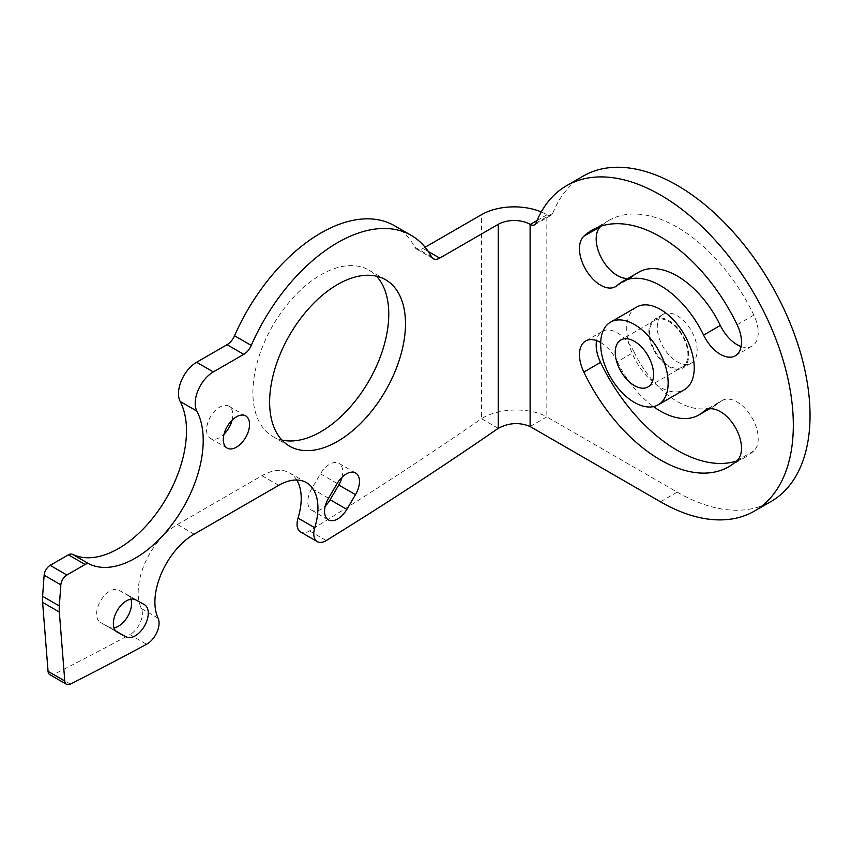 <?xml version="1.0" encoding="UTF-8"?>
<svg xmlns="http://www.w3.org/2000/svg" width="852" height="852" viewBox="0 0 852 852"><rect width="100%" height="100%" fill="white"/><g stroke="black" fill="none" stroke-linecap="round" stroke-linejoin="round"><path stroke-width="0.64" stroke-dasharray="4.26 3.19" d="M49.81 674.656A8.541 4.931 -60 0 0 53.708 674.433A3842.637 2218.555 120 0 0 129.877 634.612L146.597 644.261M194.149 534.151L177.429 524.502A55.508 32.046 120 0 0 141.368 608.53A17.083 9.862 -60 0 1 129.877 634.612M177.429 524.502L261.969 475.693A55.508 32.046 120 0 1 289.723 472.945L306.432 482.605M296.784 480.006A55.508 32.046 120 0 0 289.723 472.945M498.228 428.364L481.508 418.705A3842.637 2218.555 120 0 1 309.521 530.892A17.083 9.862 -60 0 1 300.586 531.978M530.114 426.522L546.835 416.873C529.827 407.149 498.516 407.757 481.508 418.705L481.508 214.672M660.481 501.796L677.202 492.137L546.835 416.873L546.835 214.672A46.189 26.668 0 0 0 541.254 211.935M425.105 247.24L423.007 248.454A12.812 7.391 120 0 1 416.607 249.082A12.812 7.391 120 0 1 414.839 247.218A147.3 85.04 120 0 0 394.487 225.727M281.895 440.047A96.063 55.465 -60 0 1 272.8 436.49A96.063 55.465 -60 0 1 252.906 392.506A96.063 55.465 -60 0 1 294.845 295.836A96.063 55.465 -60 0 1 368.873 270.095A96.063 55.465 -60 0 1 376.499 276.186M232.106 420.185A18.574 10.725 120 0 0 232.83 414.775A18.574 10.725 120 0 0 228.986 406.276A18.574 10.725 120 0 0 214.672 411.25A18.574 10.725 120 0 0 206.567 429.94A18.574 10.725 120 0 0 210.412 438.439A18.574 10.725 120 0 0 224.012 434.19M115.84 631.023L100.621 622.503A18.574 10.725 120 0 1 100.483 622.439L117.203 632.088M135.649 599.84L118.929 590.191A18.574 10.725 120 0 0 100.419 601.097A18.574 10.725 120 0 0 100.483 622.439M118.929 590.191L127.587 594.92A18.574 10.725 120 0 1 127.715 594.984L144.435 604.643M109.28 627.232A18.574 10.725 120 0 0 114.008 627.903M130.92 599.169A18.574 10.725 120 0 0 127.715 594.984M328.531 498.207L311.811 488.547L320.469 473.829A18.574 10.725 120 0 1 338.915 463.339L355.625 472.988M342.025 477.248A18.574 10.725 120 0 0 338.915 463.339M311.811 488.547A18.574 10.725 120 0 0 311.683 510.22A18.574 10.725 120 0 0 325.283 505.971M583.269 176.055A187.866 108.46 -120 0 0 552.66 213.49A8.541 4.931 -120 0 1 551.265 215.194A8.541 4.931 -120 0 1 546.995 214.768L546.835 214.672M677.202 492.137A187.866 108.46 -120 0 0 771.135 501.445M741.112 346.551A29.884 17.253 -120 0 0 752.028 346.146A29.884 17.253 -120 0 0 753.85 315.091A136.629 78.885 -120 0 0 608.892 220.423A136.629 78.885 -120 0 0 601.043 226.142M638.776 272.193A76.85 44.368 -120 0 0 634.09 275.665A29.884 17.253 -120 0 1 632.269 277.007L615.549 286.655M628.137 278.338A29.884 17.253 -120 0 0 632.269 277.007M600.692 342.536A29.884 17.253 -120 0 1 617.37 361.717L634.09 352.057A29.884 17.253 -120 0 0 602.375 331.353A29.884 17.253 -120 0 0 596.57 340.608M634.09 352.057A76.85 44.368 -120 0 0 715.627 405.307A76.85 44.368 -120 0 0 720.313 401.846A29.884 17.253 -120 0 1 722.134 400.493L705.413 410.142M736.639 461.007A136.629 78.885 -120 0 0 745.511 457.077A136.629 78.885 -120 0 0 753.85 450.91A29.884 17.253 -120 0 0 751.017 416.074A29.884 17.253 -120 0 0 722.134 400.493M697.128 350.257A28.18 16.273 -120 0 0 684.827 321.896A28.18 16.273 -120 0 0 663.112 314.345A28.18 16.273 -120 0 0 657.275 327.243A28.18 16.273 -120 0 0 669.576 355.603A28.18 16.273 -120 0 0 691.292 363.154A28.18 16.273 -120 0 0 697.128 350.257M617.37 361.717A76.85 44.368 -120 0 0 653.495 406.606M636.625 307.082A47.712 27.552 -120 0 0 626.742 328.925A47.712 27.552 -120 0 0 647.573 376.946A47.712 27.552 -120 0 0 684.337 389.726M682.324 367.105A27.115 15.655 -120 0 1 661.429 359.842A27.115 15.655 -120 0 1 649.597 332.557A27.115 15.655 60 0 1 655.209 320.139A27.115 15.655 60 0 1 676.105 327.402A27.115 15.655 60 0 1 687.937 354.688A27.115 15.655 -120 0 1 682.324 367.105L647.967 386.936M688.693 355.124A28.18 16.273 -120 0 0 676.392 326.763A28.18 16.273 -120 0 0 654.677 319.223A28.18 16.273 -120 0 0 648.841 332.12A28.18 16.273 -120 0 0 661.141 360.481A28.18 16.273 -120 0 0 682.857 368.021A28.18 16.273 -120 0 0 688.693 355.124M53.708 674.433L70.428 684.092M141.368 608.53L158.089 618.179M278.689 485.352L261.969 475.693M309.521 530.892L326.241 540.541M428.29 251.5L423.007 248.454M431.559 256.867L414.839 247.218M535.94 223.149L552.66 213.49M537.016 220.54L546.995 214.768M707.501 409.248L720.313 401.846M737.129 460.57L753.85 450.91M737.129 324.74L753.85 315.091M617.37 285.313L634.09 275.665M117.075 632.014L100.621 622.503M144.308 604.569L127.587 594.92M337.19 483.489L320.469 473.829M433.327 258.742L416.607 249.082M534.545 224.843L551.265 215.194M602.375 331.353L585.654 341.002M715.627 405.307L709.535 408.822M745.511 457.077L728.79 466.726M752.028 346.146L735.308 355.806M608.892 220.423L592.172 230.083M655.209 320.139L620.852 339.98M663.112 314.345L654.677 319.223M691.292 363.154L682.857 368.021M385.594 279.744L368.873 270.095M289.52 446.139L272.8 436.49M228.986 406.276L245.706 415.925M210.412 438.439L227.133 448.099M311.683 510.22L328.403 519.88"/><path stroke-width="1.28" d="M70.428 684.092A3842.637 2218.555 120 0 0 146.597 644.261A17.083 9.862 120 0 0 158.089 618.179A55.508 32.046 120 0 1 194.149 534.151L278.689 485.352A55.508 32.046 120 0 1 306.432 482.605A55.508 32.046 120 0 1 314.75 527.739A17.083 9.862 120 0 0 317.306 541.627A17.083 9.862 120 0 0 326.241 540.541A3842.637 2218.555 120 0 0 498.228 428.364L498.228 224.332L439.728 258.103A12.812 7.391 -60 0 1 433.327 258.742A12.812 7.391 -60 0 1 431.559 256.867A147.3 85.04 120 0 0 411.207 235.376A147.3 85.04 120 0 0 251.265 345.411A12.812 7.391 -60 0 1 243.757 354.347L213.32 371.919A25.613 14.793 120 0 0 196.897 411.133A96.063 55.465 -60 0 1 175.299 520.008A96.063 55.465 -60 0 1 89.194 563.96A8.541 4.931 120 0 0 85.104 564.471L66.871 575.004A8.541 4.931 120 0 0 60.854 584.845L59.321 605.953A42.696 24.655 120 0 0 59.321 612.034L64.784 680.993A8.541 4.931 120 0 0 66.531 684.316A8.541 4.931 120 0 0 70.428 684.092M269.626 402.165A96.063 55.465 -60 0 1 311.566 305.485A96.063 55.465 -60 0 1 385.594 279.744A96.063 55.465 -60 0 1 405.488 323.728A96.063 55.465 -60 0 1 363.548 420.398A96.063 55.465 -60 0 1 289.52 446.139A96.063 55.465 -60 0 1 269.626 402.165M249.551 424.434A18.574 10.725 120 0 0 245.706 415.925A18.574 10.725 120 0 0 231.393 420.899A18.574 10.725 120 0 0 223.288 439.589A18.574 10.725 120 0 0 227.133 448.099A18.574 10.725 120 0 0 241.446 443.125A18.574 10.725 120 0 0 249.551 424.434M346.839 509.379A18.574 10.725 120 0 1 328.403 519.88A18.574 10.725 120 0 1 328.531 498.207L337.19 483.489A18.574 10.725 120 0 1 355.625 472.988A18.574 10.725 120 0 1 355.497 494.661L346.839 509.379L330.118 499.73L338.776 485.012A18.574 10.725 120 0 0 342.025 477.248M117.342 632.163A18.574 10.725 120 0 1 117.203 632.088A18.574 10.725 120 0 1 117.139 610.756A18.574 10.725 120 0 1 135.649 599.84L144.308 604.569A18.574 10.725 120 0 1 144.435 604.643A18.574 10.725 120 0 1 144.499 625.975A18.574 10.725 120 0 1 125.989 636.881L117.075 632.014M317.306 541.627L300.586 531.978A17.083 9.862 -60 0 1 298.03 518.091A55.508 32.046 120 0 0 296.784 480.006M754.414 511.093A187.866 108.46 -120 0 0 783.212 360.556A187.866 108.46 -120 0 0 660.481 195.012A187.866 108.46 -120 0 0 566.548 185.715L583.269 176.055A187.866 108.46 -120 0 1 677.202 185.363A187.866 108.46 -120 0 1 799.932 350.907A187.866 108.46 -120 0 1 771.135 501.445L754.414 511.093A187.866 108.46 -120 0 1 660.481 501.796L530.114 426.522C519.486 422.091 508.857 422.709 498.228 428.364M530.114 426.522L530.114 224.332A22.546 13.014 0 0 0 498.228 224.332M541.254 211.935A46.189 26.668 0 0 0 481.508 214.672L425.105 247.24M411.207 235.376L394.487 225.727A147.3 85.04 120 0 0 234.545 335.763A12.812 7.391 120 0 1 227.037 344.698L196.599 362.27L213.32 371.919M66.531 684.316L49.81 674.656A8.541 4.931 -60 0 1 48.063 671.344L42.6 602.375A42.696 24.655 -60 0 1 42.6 596.304L44.134 575.185A8.541 4.931 -60 0 1 50.151 565.345L68.384 554.822A8.541 4.931 -60 0 1 72.473 554.311A96.063 55.465 -60 0 0 158.578 510.359A96.063 55.465 -60 0 0 180.177 401.473A25.613 14.793 -60 0 1 196.599 362.27M376.499 276.186A96.063 55.465 -60 0 1 388.768 314.068A96.063 55.465 -60 0 1 352.217 404.743A96.063 55.465 -60 0 1 281.895 440.047M224.012 434.19A18.574 10.725 120 0 0 232.106 420.185M114.008 627.903A18.574 10.725 120 0 0 127.576 616.667A18.574 10.725 120 0 0 130.92 599.169M325.283 505.971A18.574 10.725 120 0 0 330.118 499.73M703.592 335.092A76.85 44.368 -120 0 0 622.056 281.842A76.85 44.368 -120 0 0 617.37 285.313A29.884 17.253 -120 0 1 615.549 286.655A29.884 17.253 -120 0 1 586.666 271.074A29.884 17.253 -120 0 1 583.833 236.238A136.629 78.885 -120 0 1 592.172 230.083A136.629 78.885 -120 0 1 737.129 324.74A29.884 17.253 -120 0 1 735.308 355.806A29.884 17.253 -120 0 1 703.592 335.092L720.313 325.443A29.884 17.253 -120 0 0 741.112 346.551M720.313 325.443A76.85 44.368 -120 0 0 638.776 272.193L622.056 281.842M601.043 226.142A136.629 78.885 -120 0 0 600.553 226.589A29.884 17.253 -120 0 0 601.533 258.22A29.884 17.253 -120 0 0 628.137 278.338M596.57 340.608A29.884 17.253 -120 0 0 600.553 362.409A136.629 78.885 -120 0 0 736.639 461.007M566.548 185.715A187.866 108.46 -120 0 0 535.94 223.149A8.541 4.931 60 0 1 534.545 224.843A8.541 4.931 60 0 1 530.274 224.427L537.016 220.54M600.692 342.536A29.884 17.253 -120 0 0 585.654 341.002A29.884 17.253 -120 0 0 583.833 372.068A136.629 78.885 -120 0 0 728.79 466.726A136.629 78.885 -120 0 0 737.129 460.57A29.884 17.253 -120 0 0 734.296 425.723A29.884 17.253 -120 0 0 705.413 410.142A29.884 17.253 -120 0 0 703.592 411.495L707.501 409.248M653.495 406.606A76.85 44.368 -120 0 0 698.906 414.956A76.85 44.368 -120 0 0 703.592 411.495M658.266 404.785L684.337 389.726A47.712 27.552 -120 0 0 694.22 367.883A47.712 27.552 -120 0 0 673.389 319.862A47.712 27.552 -120 0 0 636.625 307.082L610.554 322.131A47.712 27.552 60 0 1 647.318 334.921A47.712 27.552 60 0 1 668.149 382.931A47.712 27.552 -120 0 1 658.266 404.785A47.712 27.552 -120 0 1 621.491 391.995A47.712 27.552 -120 0 1 600.671 343.974A47.712 27.552 60 0 1 610.554 322.131M615.24 352.387A27.115 15.655 60 0 1 620.852 339.98A27.115 15.655 60 0 1 641.748 347.243A27.115 15.655 60 0 1 653.58 374.529A27.115 15.655 -120 0 1 647.967 386.936A27.115 15.655 -120 0 1 627.072 379.672A27.115 15.655 -120 0 1 615.24 352.387M298.03 518.091L314.75 527.739M439.728 258.103L428.29 251.5M251.265 345.411L234.545 335.763M243.757 354.347L227.037 344.698M180.177 401.473L196.897 411.133M72.473 554.311L89.194 563.96M68.384 554.822L85.104 564.471M50.151 565.345L66.871 575.004M44.134 575.185L60.854 584.845M42.6 596.304L59.321 605.953M42.6 602.375L59.321 612.034M48.063 671.344L64.784 680.993M583.833 372.068L600.553 362.409M583.833 236.238L600.553 226.589M125.989 636.881L115.84 631.023M355.497 494.661L338.776 485.012M709.535 408.822L698.906 414.956"/></g></svg>
